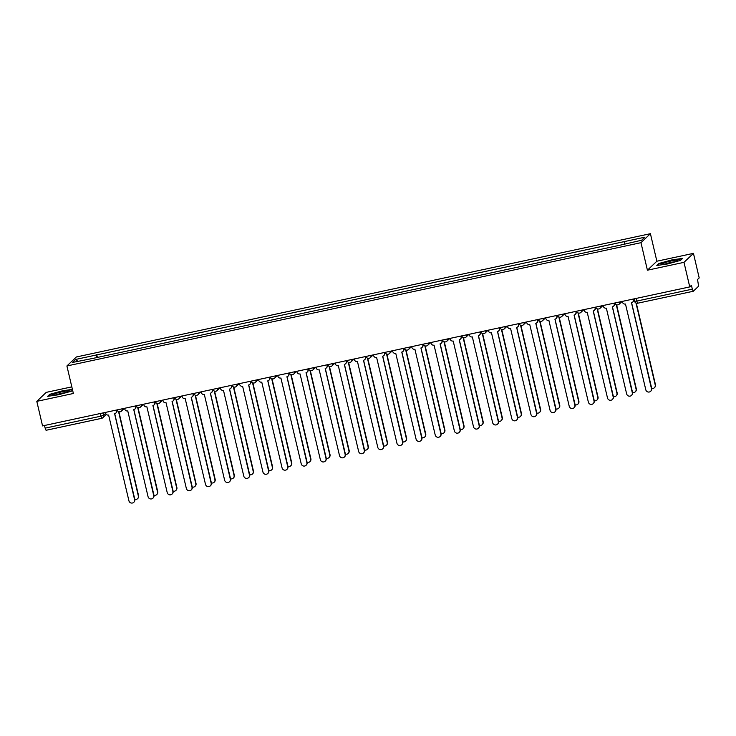 <?xml version="1.0" encoding="UTF-8"?>
<svg xmlns="http://www.w3.org/2000/svg" width="736" height="736" viewBox="0 0 736 736"><rect width="100%" height="100%" fill="white"/><g stroke="black" fill="none" stroke-linecap="round" stroke-linejoin="round"><path stroke-width="1.1" d="M71.815 386.869L46.248 392.362L36.8 401.35L42.559 425.914L689.752 286.911L683.992 262.347L693.441 253.359L656.871 261.216L650.412 233.689L76.36 356.978L66.912 365.967L640.964 242.678L647.422 270.204L683.992 262.347M693.441 253.359L699.2 277.923L697.526 279.514L698.63 286.166L693.284 291.254L637.652 303.223L636.732 301.088L692.328 289.147L693.238 291.281M36.8 401.35L73.37 393.493L66.912 365.967M101.586 418.333L46.046 430.284L45.135 428.15L100.722 416.208L103.555 415.325L105.644 413.328M44.51 425.491L45.135 428.15M692.328 289.147L691.426 285.32L689.752 286.911M624.367 243.929L624.211 241.629L644.828 237.204L641.654 240.221L620.586 245.07L92.672 358.45L72.505 362.452L75.679 359.435L96.296 355.01L96.48 357.632M624.211 241.629L96.296 355.01M650.412 233.689L640.964 242.678M656.871 261.216L647.422 270.204M656.797 265.484L667.589 263.939L680.487 260.397L682.594 258.391L671.802 259.937L658.904 263.479L656.797 265.484M72.404 389.372L62.652 390.77L49.754 394.312L47.647 396.318L58.438 394.772L71.337 391.23L72.56 390.052M97.4 357.438L96.738 354.586M77.841 361.312L75.679 359.435M659.014 263.948L658.904 263.479M49.864 394.781L49.754 394.312M622.288 301.401L622.454 302.091A2.548 2.493 -133.6 0 0 625.48 304.032L645.794 389.776A2.935 2.87 -133.6 0 0 650.633 391.304A2.935 2.87 -133.6 0 0 651.434 388.571L631.497 302.744A2.548 2.493 -133.6 0 0 633.374 299.745L633.622 299.515A2.548 2.493 46.4 0 1 632.923 301.889L632.675 302.119M633.494 298.991L633.622 299.515M631.598 302.717L651.682 388.332A2.935 2.87 46.4 0 1 650.882 391.064L650.633 391.304M633.208 299.055L633.374 299.745M651.691 388.387A2.935 2.87 -133.6 0 0 655.215 384.974L635.987 303.011M636.318 303.149L655.463 384.744A2.935 2.87 46.4 0 1 654.654 387.476L654.414 387.706M603.143 305.514L603.308 306.204A2.548 2.493 -133.6 0 0 606.344 308.145L626.649 393.889A2.935 2.87 -133.6 0 0 631.488 395.407A2.935 2.87 -133.6 0 0 632.288 392.684L612.352 306.857A2.548 2.493 -133.6 0 0 614.229 303.858L614.477 303.628A2.548 2.493 46.4 0 1 613.778 306.001L613.53 306.231M614.358 303.103L614.477 303.628M612.453 306.829L632.537 392.444A2.935 2.87 46.4 0 1 631.736 395.177L631.488 395.407M614.063 303.168L614.229 303.858M584.007 309.626L584.163 310.316A2.548 2.493 -133.6 0 0 587.199 312.257L607.504 398.001A2.935 2.87 -133.6 0 0 612.343 399.519A2.935 2.87 -133.6 0 0 613.152 396.796L593.207 310.96A2.548 2.493 -133.6 0 0 595.084 307.97L595.332 307.731A2.548 2.493 46.4 0 1 594.633 310.114L594.394 310.344M595.212 307.216L595.332 307.731M593.308 310.942L613.392 396.557A2.935 2.87 46.4 0 1 612.591 399.289L612.343 399.519M594.927 307.28L595.084 307.97M677.276 260.121A8.289 0.874 -13.2 0 0 667.451 261.86A8.289 0.874 -13.2 0 0 661.857 264.206A8.289 0.874 -13.2 0 0 662.234 264.252A8.289 0.874 -13.2 0 0 670.606 262.881A8.289 0.874 -13.2 0 0 677.718 260.48A8.289 0.874 -13.2 0 0 677.276 260.121M674.48 261.814A6.274 0.662 -13.2 0 0 665.353 263.957M657.506 265.383L659.3 263.681L671.793 260.25L682.208 258.759M68.126 390.945A8.289 0.874 -13.2 0 0 58.3 392.693A8.289 0.874 -13.2 0 0 52.707 395.03A8.289 0.874 -13.2 0 0 53.084 395.085A8.289 0.874 -13.2 0 0 61.456 393.705A8.289 0.874 -13.2 0 0 68.568 391.313A8.289 0.874 -13.2 0 0 68.126 390.945M65.329 392.647A6.274 0.662 -13.2 0 0 56.203 394.781M48.355 396.216L50.149 394.514L62.643 391.074L72.468 389.675M632.546 392.49A2.935 2.87 -133.6 0 0 636.07 389.086L616.271 304.658M616.602 304.796L636.318 388.856A2.935 2.87 46.4 0 1 635.518 391.58L635.269 391.819M613.401 396.603A2.935 2.87 -133.6 0 0 616.924 393.199L597.126 308.77M597.457 308.908L617.173 392.969A2.935 2.87 46.4 0 1 616.372 395.692L616.124 395.931M564.862 313.729L565.018 314.428A2.548 2.493 -133.6 0 0 568.054 316.37L588.358 402.114A2.935 2.87 -133.6 0 0 593.207 403.632A2.935 2.87 -133.6 0 0 594.007 400.899L574.071 315.072A2.548 2.493 -133.6 0 0 575.938 312.082L576.187 311.843A2.548 2.493 46.4 0 1 575.488 314.217L575.248 314.456M576.067 311.328L576.187 311.843M574.172 315.054L594.246 400.669A2.935 2.87 46.4 0 1 593.446 403.402L593.207 403.632M575.782 311.392L575.938 312.082M545.716 317.842L545.882 318.541A2.548 2.493 -133.6 0 0 548.909 320.482L569.213 406.226A2.935 2.87 -133.6 0 0 574.062 407.744A2.935 2.87 -133.6 0 0 574.862 405.012L554.926 319.185A2.548 2.493 -133.6 0 0 556.802 316.195L557.042 315.956A2.548 2.493 46.4 0 1 556.352 318.329L556.103 318.568M556.922 315.44L557.042 315.956M555.027 319.166L575.11 404.782A2.935 2.87 46.4 0 1 574.301 407.514L574.062 407.744M556.637 315.496L556.802 316.195M526.571 321.954L526.737 322.644A2.548 2.493 -133.6 0 0 529.764 324.594L550.077 410.338A2.935 2.87 -133.6 0 0 554.916 411.856A2.935 2.87 -133.6 0 0 555.717 409.124L535.78 323.297A2.548 2.493 -133.6 0 0 537.657 320.307L537.906 320.068A2.548 2.493 46.4 0 1 537.206 322.442L536.958 322.681M537.777 319.553L537.906 320.068M535.882 323.279L555.965 408.894A2.935 2.87 46.4 0 1 555.165 411.626L554.916 411.856M537.492 319.608L537.657 320.307M594.265 400.715A2.935 2.87 -133.6 0 0 597.779 397.311L577.981 312.883M578.312 313.012L598.028 397.072A2.935 2.87 46.4 0 1 597.227 399.804L596.979 400.044M575.12 404.828A2.935 2.87 -133.6 0 0 578.643 401.424L558.836 316.995M559.167 317.124L578.882 401.184A2.935 2.87 46.4 0 1 578.082 403.917L577.834 404.156M555.974 408.94A2.935 2.87 -133.6 0 0 559.498 405.536L539.69 321.108M540.022 321.236L559.746 405.297A2.935 2.87 46.4 0 1 558.937 408.029L558.698 408.259M507.426 326.066L507.592 326.756A2.548 2.493 -133.6 0 0 510.628 328.698L530.932 414.451A2.935 2.87 -133.6 0 0 535.771 415.969A2.935 2.87 -133.6 0 0 536.572 413.236L516.635 327.41A2.548 2.493 -133.6 0 0 518.512 324.41L518.76 324.18A2.548 2.493 46.4 0 1 518.061 326.554L517.813 326.793M518.641 323.665L518.76 324.18M516.736 327.382L536.82 413.006A2.935 2.87 46.4 0 1 536.02 415.739L535.771 415.969M518.346 323.72L518.512 324.41M536.829 413.052A2.935 2.87 -133.6 0 0 540.353 409.648L520.554 325.22M520.886 325.349L540.601 409.409A2.935 2.87 46.4 0 1 539.801 412.142L539.552 412.372M488.29 330.179L488.446 330.869A2.548 2.493 -133.6 0 0 491.482 332.81L511.787 418.563A2.935 2.87 -133.6 0 0 516.626 420.081A2.935 2.87 -133.6 0 0 517.436 417.349L497.49 331.522A2.548 2.493 -133.6 0 0 499.367 328.523L499.615 328.293A2.548 2.493 46.4 0 1 498.916 330.666L498.677 330.896M499.496 327.768L499.615 328.293M497.591 331.494L517.675 417.119A2.935 2.87 46.4 0 1 516.874 419.842L516.626 420.081M499.21 327.833L499.367 328.523M517.684 417.165A2.935 2.87 -133.6 0 0 521.208 413.752L501.409 329.323M501.74 329.461L521.456 413.522A2.935 2.87 46.4 0 1 520.656 416.254L520.407 416.484M469.145 334.291L469.301 334.981A2.548 2.493 -133.6 0 0 472.337 336.922L492.642 422.676A2.935 2.87 -133.6 0 0 497.49 424.194A2.935 2.87 -133.6 0 0 498.29 421.461L478.354 335.634A2.548 2.493 -133.6 0 0 480.222 332.635L480.47 332.405A2.548 2.493 46.4 0 1 479.771 334.779L479.532 335.009M480.35 331.881L480.47 332.405M478.455 335.607L498.53 421.231A2.935 2.87 46.4 0 1 497.729 423.954L497.49 424.194M480.065 331.945L480.222 332.635M498.548 421.277A2.935 2.87 -133.6 0 0 502.062 417.864L482.264 333.436M482.595 333.574L502.311 417.634A2.935 2.87 46.4 0 1 501.51 420.366L501.262 420.596M450 338.404L450.165 339.094A2.548 2.493 -133.6 0 0 453.192 341.035L473.496 426.788A2.935 2.87 -133.6 0 0 478.345 428.306A2.935 2.87 -133.6 0 0 479.145 425.574L459.209 339.747A2.548 2.493 -133.6 0 0 461.086 336.748L461.325 336.518A2.548 2.493 46.4 0 1 460.635 338.891L460.386 339.121M461.205 335.993L461.325 336.518M459.31 339.719L479.394 425.334A2.935 2.87 46.4 0 1 478.584 428.067L478.345 428.306M460.92 336.058L461.086 336.748M479.403 425.39A2.935 2.87 -133.6 0 0 482.926 421.976L463.119 337.548M463.45 337.686L483.166 421.746A2.935 2.87 46.4 0 1 482.365 424.479L482.117 424.709M430.854 342.516L431.02 343.206A2.548 2.493 -133.6 0 0 434.047 345.147L454.36 430.9A2.935 2.87 -133.6 0 0 459.2 432.418A2.935 2.87 -133.6 0 0 460 429.686L440.064 343.859A2.548 2.493 -133.6 0 0 441.94 340.86L442.189 340.63A2.548 2.493 46.4 0 1 441.49 343.004L441.241 343.234M442.06 340.106L442.189 340.63M440.165 343.832L460.248 429.447A2.935 2.87 46.4 0 1 459.448 432.179L459.2 432.418M441.775 340.17L441.94 340.86M460.258 429.502A2.935 2.87 -133.6 0 0 463.781 426.089L443.974 341.66M444.305 341.798L464.03 425.859A2.935 2.87 46.4 0 1 463.22 428.591L462.981 428.821M411.709 346.628L411.875 347.318A2.548 2.493 -133.6 0 0 414.911 349.26L435.215 435.004A2.935 2.87 -133.6 0 0 440.054 436.522A2.935 2.87 -133.6 0 0 440.855 433.798L420.918 347.972A2.548 2.493 -133.6 0 0 422.795 344.972L423.044 344.742A2.548 2.493 46.4 0 1 422.344 347.116L422.096 347.346M422.924 344.218L423.044 344.742M421.02 347.944L441.103 433.559A2.935 2.87 46.4 0 1 440.303 436.292L440.054 436.522M422.63 344.282L422.795 344.972M441.112 433.605A2.935 2.87 -133.6 0 0 444.636 430.201L424.838 345.773M425.169 345.911L444.884 429.971A2.935 2.87 46.4 0 1 444.084 432.694L443.836 432.934M392.573 350.741L392.73 351.431A2.548 2.493 -133.6 0 0 395.766 353.372L416.07 439.116A2.935 2.87 -133.6 0 0 420.909 440.634A2.935 2.87 -133.6 0 0 421.719 437.911L401.773 352.075A2.548 2.493 -133.6 0 0 403.65 349.085L403.898 348.846A2.548 2.493 46.4 0 1 403.199 351.228L402.96 351.458M403.779 348.33L403.898 348.846M401.874 352.056L421.958 437.672A2.935 2.87 46.4 0 1 421.158 440.404L420.909 440.634M403.494 348.395L403.65 349.085M421.967 437.718A2.935 2.87 -133.6 0 0 425.491 434.314L405.692 349.885M406.024 350.023L425.739 434.084A2.935 2.87 46.4 0 1 424.939 436.807L424.69 437.046M373.428 354.853L373.584 355.543A2.548 2.493 -133.6 0 0 376.62 357.484L396.925 443.228A2.935 2.87 -133.6 0 0 401.773 444.746A2.935 2.87 -133.6 0 0 402.574 442.014L382.637 356.187A2.548 2.493 -133.6 0 0 384.505 353.197L384.753 352.958A2.548 2.493 46.4 0 1 384.054 355.332L383.815 355.571M384.634 352.443L384.753 352.958M382.738 356.169L402.813 441.784A2.935 2.87 46.4 0 1 402.012 444.516L401.773 444.746M384.348 352.507L384.505 353.197M402.831 441.83A2.935 2.87 -133.6 0 0 406.346 438.426L386.547 353.998M386.878 354.126L406.594 438.187A2.935 2.87 46.4 0 1 405.794 440.919L405.545 441.158M354.283 358.956L354.448 359.656A2.548 2.493 -133.6 0 0 357.475 361.597L377.78 447.341A2.935 2.87 -133.6 0 0 382.628 448.859A2.935 2.87 -133.6 0 0 383.428 446.126L363.492 360.3A2.548 2.493 -133.6 0 0 365.369 357.31L365.608 357.07A2.548 2.493 46.4 0 1 364.918 359.444L364.67 359.683M365.488 356.555L365.608 357.07M363.593 360.281L383.677 445.896A2.935 2.87 46.4 0 1 382.867 448.629L382.628 448.859M365.203 356.61L365.369 357.31M383.686 445.942A2.935 2.87 -133.6 0 0 387.21 442.538L367.402 358.11M367.733 358.239L387.449 442.299A2.935 2.87 46.4 0 1 386.648 445.032L386.4 445.271M335.138 363.069L335.303 363.768A2.548 2.493 -133.6 0 0 338.33 365.709L358.644 451.453A2.935 2.87 -133.6 0 0 363.483 452.971A2.935 2.87 -133.6 0 0 364.283 450.239L344.347 364.412A2.548 2.493 -133.6 0 0 346.224 361.422L346.472 361.183A2.548 2.493 46.4 0 1 345.773 363.556L345.524 363.796M346.343 360.668L346.472 361.183M344.448 364.394L364.532 450.009A2.935 2.87 46.4 0 1 363.731 452.741L363.483 452.971M346.058 360.723L346.224 361.422M364.541 450.055A2.935 2.87 -133.6 0 0 368.064 446.651L348.257 362.222M348.588 362.351L368.313 446.412A2.935 2.87 46.4 0 1 367.503 449.144L367.264 449.374M315.992 367.181L316.158 367.871A2.548 2.493 -133.6 0 0 319.194 369.812L339.498 455.566A2.935 2.87 -133.6 0 0 344.338 457.084A2.935 2.87 -133.6 0 0 345.138 454.351L325.202 368.524A2.548 2.493 -133.6 0 0 327.078 365.525L327.327 365.295A2.548 2.493 46.4 0 1 326.628 367.669L326.379 367.908M327.207 364.78L327.327 365.295M325.303 368.497L345.386 454.121A2.935 2.87 46.4 0 1 344.586 456.854L344.338 457.084M326.913 364.835L327.078 365.525M345.396 454.167A2.935 2.87 -133.6 0 0 348.919 450.763L329.121 366.335M329.452 366.464L349.168 450.524A2.935 2.87 46.4 0 1 348.367 453.256L348.119 453.486M296.856 371.294L297.013 371.984A2.548 2.493 -133.6 0 0 300.049 373.925L320.353 459.678A2.935 2.87 -133.6 0 0 325.192 461.196A2.935 2.87 -133.6 0 0 326.002 458.464L306.056 372.637A2.548 2.493 -133.6 0 0 307.933 369.638L308.182 369.408A2.548 2.493 46.4 0 1 307.482 371.781L307.243 372.011M308.062 368.883L308.182 369.408M306.158 372.609L326.241 458.234A2.935 2.87 46.4 0 1 325.441 460.957L325.192 461.196M307.777 368.948L307.933 369.638M326.25 458.28A2.935 2.87 -133.6 0 0 329.774 454.866L309.976 370.438M310.307 370.576L330.022 454.636A2.935 2.87 46.4 0 1 329.222 457.369L328.974 457.599M277.711 375.406L277.868 376.096A2.548 2.493 -133.6 0 0 280.904 378.037L301.208 463.79A2.935 2.87 -133.6 0 0 306.056 465.308A2.935 2.87 -133.6 0 0 306.857 462.576L286.92 376.749A2.548 2.493 -133.6 0 0 288.788 373.75L289.036 373.52A2.548 2.493 46.4 0 1 288.337 375.894L288.098 376.124M288.917 372.996L289.036 373.52M287.022 376.722L307.096 462.346A2.935 2.87 46.4 0 1 306.296 465.069L306.056 465.308M288.632 373.06L288.788 373.75M307.114 462.392A2.935 2.87 -133.6 0 0 310.629 458.979L290.83 374.55M291.162 374.688L310.877 458.749A2.935 2.87 46.4 0 1 310.077 461.481L309.828 461.711M258.566 379.518L258.732 380.208A2.548 2.493 -133.6 0 0 261.758 382.15L282.063 467.903A2.935 2.87 -133.6 0 0 286.911 469.421A2.935 2.87 -133.6 0 0 287.712 466.688L267.775 380.862A2.548 2.493 -133.6 0 0 269.652 377.862L269.891 377.632A2.548 2.493 46.4 0 1 269.201 380.006L268.953 380.236M269.772 377.108L269.891 377.632M267.876 380.834L287.96 466.449A2.935 2.87 46.4 0 1 287.15 469.182L286.911 469.421M269.486 377.172L269.652 377.862M287.969 466.504A2.935 2.87 -133.6 0 0 291.493 463.091L271.685 378.663M272.016 378.801L291.732 462.861A2.935 2.87 46.4 0 1 290.932 465.594L290.683 465.824M239.421 383.631L239.586 384.321A2.548 2.493 -133.6 0 0 242.613 386.262L262.927 472.015A2.935 2.87 -133.6 0 0 267.766 473.533A2.935 2.87 -133.6 0 0 268.566 470.801L248.63 384.974A2.548 2.493 -133.6 0 0 250.507 381.975L250.755 381.745A2.548 2.493 46.4 0 1 250.056 384.118L249.808 384.348M250.626 381.22L250.755 381.745M248.731 384.946L268.815 470.562A2.935 2.87 46.4 0 1 268.014 473.294L267.766 473.533M250.341 381.285L250.507 381.975M268.824 470.617A2.935 2.87 -133.6 0 0 272.348 467.204L252.54 382.775M252.871 382.913L272.596 466.974A2.935 2.87 46.4 0 1 271.786 469.706L271.547 469.936M220.276 387.743L220.441 388.433A2.548 2.493 -133.6 0 0 223.477 390.374L243.782 476.118A2.935 2.87 -133.6 0 0 248.621 477.636A2.935 2.87 -133.6 0 0 249.421 474.913L229.485 389.086A2.548 2.493 -133.6 0 0 231.362 386.087L231.61 385.857A2.548 2.493 46.4 0 1 230.911 388.231L230.662 388.461M231.49 385.333L231.61 385.857M229.586 389.059L249.67 474.674A2.935 2.87 46.4 0 1 248.869 477.406L248.621 477.636M231.196 385.397L231.362 386.087M249.679 474.72A2.935 2.87 -133.6 0 0 253.202 471.316L233.404 386.888M233.735 387.026L253.451 471.086A2.935 2.87 46.4 0 1 252.65 473.818L252.402 474.048M201.14 391.856L201.296 392.546A2.548 2.493 -133.6 0 0 204.332 394.487L224.636 480.231A2.935 2.87 -133.6 0 0 229.476 481.749A2.935 2.87 -133.6 0 0 230.285 479.026L210.34 393.199A2.548 2.493 -133.6 0 0 212.216 390.2L212.465 389.96A2.548 2.493 46.4 0 1 211.766 392.343L211.526 392.573M212.345 389.445L212.465 389.96M210.441 393.171L230.524 478.786A2.935 2.87 46.4 0 1 229.724 481.519L229.476 481.749M212.06 389.51L212.216 390.2M230.534 478.832A2.935 2.87 -133.6 0 0 234.057 475.428L214.259 391M214.59 391.138L234.306 475.198A2.935 2.87 46.4 0 1 233.505 477.922L233.257 478.161M181.994 395.968L182.151 396.658A2.548 2.493 -133.6 0 0 185.187 398.599L205.491 484.343A2.935 2.87 -133.6 0 0 210.34 485.861A2.935 2.87 -133.6 0 0 211.14 483.129L191.204 397.302A2.548 2.493 -133.6 0 0 193.071 394.312L193.32 394.073A2.548 2.493 46.4 0 1 192.62 396.456L192.381 396.686M193.2 393.558L193.32 394.073M191.305 397.284L211.379 482.899A2.935 2.87 46.4 0 1 210.579 485.631L210.34 485.861M192.915 393.622L193.071 394.312M211.398 482.945A2.935 2.87 -133.6 0 0 214.912 479.541L195.114 395.112M195.445 395.241L215.16 479.302A2.935 2.87 46.4 0 1 214.36 482.034L214.112 482.273M162.849 400.071L163.015 400.77A2.548 2.493 -133.6 0 0 166.042 402.712L186.346 488.456A2.935 2.87 -133.6 0 0 191.194 489.974A2.935 2.87 -133.6 0 0 191.995 487.241L172.058 401.414A2.548 2.493 -133.6 0 0 173.935 398.424L174.174 398.185A2.548 2.493 46.4 0 1 173.484 400.559L173.236 400.798M174.055 397.67L174.174 398.185M172.16 401.396L192.243 487.011A2.935 2.87 46.4 0 1 191.434 489.744L191.194 489.974M173.77 397.725L173.935 398.424M192.252 487.057A2.935 2.87 -133.6 0 0 195.776 483.653L175.968 399.225M176.3 399.354L196.015 483.414A2.935 2.87 46.4 0 1 195.215 486.146L194.966 486.386M143.704 404.184L143.87 404.883A2.548 2.493 -133.6 0 0 146.896 406.824L167.21 492.568A2.935 2.87 -133.6 0 0 172.049 494.086A2.935 2.87 -133.6 0 0 172.85 491.354L152.913 405.527A2.548 2.493 -133.6 0 0 154.79 402.537L155.038 402.298A2.548 2.493 46.4 0 1 154.339 404.671L154.091 404.91M154.91 401.782L155.038 402.298M153.014 405.508L173.098 491.124A2.935 2.87 46.4 0 1 172.298 493.856L172.049 494.086M154.624 401.838L154.79 402.537M173.107 491.17A2.935 2.87 -133.6 0 0 176.631 487.766L156.823 403.337M157.154 403.466L176.879 487.526A2.935 2.87 46.4 0 1 176.07 490.259L175.83 490.498M124.559 408.296L124.724 408.986A2.548 2.493 -133.6 0 0 127.76 410.927L148.065 496.68A2.935 2.87 -133.6 0 0 152.904 498.198A2.935 2.87 -133.6 0 0 153.704 495.466L133.768 409.639A2.548 2.493 -133.6 0 0 135.645 406.64L135.893 406.41A2.548 2.493 46.4 0 1 135.194 408.784L134.946 409.023M135.774 405.895L135.893 406.41M133.869 409.621L153.953 495.236A2.935 2.87 46.4 0 1 153.152 497.968L152.904 498.198M135.479 405.95L135.645 406.64M153.962 495.282A2.935 2.87 -133.6 0 0 157.486 491.878L137.687 407.45M138.018 407.578L157.734 491.639A2.935 2.87 46.4 0 1 156.934 494.371L156.685 494.601M105.423 412.408L105.579 413.098A2.548 2.493 -133.6 0 0 108.615 415.04L128.92 500.793A2.935 2.87 -133.6 0 0 133.759 502.311A2.935 2.87 -133.6 0 0 134.568 499.578L114.623 413.752A2.548 2.493 -133.6 0 0 116.5 410.752L116.748 410.522A2.548 2.493 46.4 0 1 116.049 412.896L115.81 413.135M116.628 410.007L116.748 410.522M114.724 413.724L134.808 499.348A2.935 2.87 46.4 0 1 134.007 502.081L133.759 502.311M116.343 410.062L116.5 410.752M134.817 499.394A2.935 2.87 -133.6 0 0 138.34 495.981L118.542 411.553M118.873 411.691L138.589 495.751A2.935 2.87 46.4 0 1 137.788 498.484L137.54 498.714M122.13 408.82A2.548 2.493 46.4 0 1 121.422 411.111A2.548 2.548 0 0 1 117.19 409.878L121.891 408.876M141.275 404.708A2.548 2.493 46.4 0 1 140.567 407.008A2.548 2.548 0 0 1 136.335 405.766L141.036 404.763M160.42 400.596A2.548 2.493 46.4 0 1 159.703 402.896A2.548 2.548 0 0 1 155.471 401.663L160.181 400.651M179.566 396.483A2.548 2.493 46.4 0 1 178.848 398.783A2.548 2.548 0 0 1 174.616 397.55L179.326 396.538M193.78 393.429L198.462 392.426M212.925 389.316L217.608 388.314M236.992 384.155A2.548 2.493 46.4 0 1 236.284 386.446A2.548 2.548 0 0 1 232.052 385.213L236.753 384.201M256.137 380.043A2.548 2.493 46.4 0 1 255.42 382.334A2.548 2.548 0 0 1 251.188 381.101L255.898 380.089M275.282 375.93A2.548 2.493 46.4 0 1 274.565 378.221A2.548 2.548 0 0 1 270.333 376.988L275.043 375.976M294.428 371.818A2.548 2.493 46.4 0 1 293.71 374.109A2.548 2.548 0 0 1 289.478 372.876L294.179 371.864M308.642 368.764L313.324 367.761M327.787 364.651L332.47 363.648M346.932 360.539L351.615 359.536M366.068 356.426L370.76 355.424M390.144 351.256A2.548 2.493 46.4 0 1 389.427 353.556A2.548 2.548 0 0 1 385.195 352.323L389.896 351.311M409.28 347.144A2.548 2.493 46.4 0 1 408.572 349.444A2.548 2.548 0 0 1 404.34 348.211L409.041 347.199M423.504 344.098L428.186 343.086M442.649 339.986L447.332 338.974M461.785 335.874L466.477 334.862M485.861 330.703A2.548 2.493 46.4 0 1 485.144 332.994A2.548 2.548 0 0 1 480.912 331.761L485.613 330.749M504.997 326.591A2.548 2.493 46.4 0 1 504.289 328.882A2.548 2.548 0 0 1 500.057 327.649L504.758 326.646M524.142 322.478A2.548 2.493 46.4 0 1 523.434 324.769A2.548 2.548 0 0 1 519.202 323.536L523.903 322.534M538.366 319.424L543.048 318.421M557.502 315.312L562.194 314.309M576.647 311.199L581.33 310.196M600.714 306.029A2.548 2.493 46.4 0 1 600.006 308.329A2.548 2.548 0 0 1 595.774 307.096L600.475 306.084M614.937 302.974L619.62 301.972M102.994 412.933L103.555 415.325A2.548 2.493 -133.6 0 1 101.678 418.315L100.096 413.549M693.183 291.272L637.652 303.223A2.548 2.548 0 0 1 634.625 301.309L636.732 301.088L636.116 298.43M619.859 301.916A2.548 2.493 46.4 0 1 617.973 304.833M602.913 305.56L600.006 308.329A2.548 2.493 46.4 0 1 598.828 308.945M581.578 310.141A2.548 2.493 46.4 0 1 579.683 313.058M562.433 314.254A2.548 2.493 46.4 0 1 560.538 317.17M543.288 318.366A2.548 2.493 46.4 0 1 541.392 321.282M526.341 322.009L523.434 324.769A2.548 2.493 46.4 0 1 522.256 325.395M507.196 326.122L504.289 328.882A2.548 2.493 46.4 0 1 503.111 329.507M488.051 330.234L485.144 332.994A2.548 2.493 46.4 0 1 483.966 333.62M466.716 334.816A2.548 2.493 46.4 0 1 464.821 337.732M447.571 338.928A2.548 2.493 46.4 0 1 445.676 341.844M428.426 343.031A2.548 2.493 46.4 0 1 426.54 345.948M411.479 346.674L408.572 349.444A2.548 2.493 46.4 0 1 407.394 350.06M392.334 350.787L389.427 353.556A2.548 2.493 46.4 0 1 388.249 354.172M370.999 355.368A2.548 2.493 46.4 0 1 369.104 358.285M351.854 359.481A2.548 2.493 46.4 0 1 349.959 362.397M332.709 363.593A2.548 2.493 46.4 0 1 330.823 366.51M313.564 367.706A2.548 2.493 46.4 0 1 311.678 370.622M296.617 371.349L293.71 374.109A2.548 2.493 46.4 0 1 292.532 374.734M277.472 375.452L274.565 378.221A2.548 2.493 46.4 0 1 273.387 378.847M258.336 379.564L255.42 382.334A2.548 2.493 46.4 0 1 254.242 382.959M239.191 383.677L236.284 386.446A2.548 2.493 46.4 0 1 235.106 387.072M217.847 388.258A2.548 2.493 46.4 0 1 215.961 391.175M198.711 392.371A2.548 2.493 46.4 0 1 196.816 395.287M181.755 396.014L178.848 398.783A2.548 2.493 46.4 0 1 177.67 399.4M162.619 400.126L159.703 402.896A2.548 2.493 46.4 0 1 158.525 403.512M143.474 404.239L140.567 407.008A2.548 2.493 46.4 0 1 139.389 407.624M124.329 408.351L121.422 411.111A2.548 2.493 46.4 0 1 120.244 411.737M634.662 301.254L634.055 298.871M614.919 302.984A2.548 2.548 0 0 0 619.151 304.216L622.058 301.447M576.628 311.208A2.548 2.548 0 0 0 580.86 312.441L583.768 309.672M557.483 315.321A2.548 2.548 0 0 0 561.715 316.554L564.622 313.784M538.338 319.433A2.548 2.548 0 0 0 542.57 320.666L545.486 317.897M461.766 335.874A2.548 2.548 0 0 0 465.998 337.106L468.906 334.337M442.621 339.986A2.548 2.548 0 0 0 446.853 341.219L449.77 338.45M423.485 344.098A2.548 2.548 0 0 0 427.717 345.331L430.624 342.562M366.05 356.436A2.548 2.548 0 0 0 370.282 357.668L373.189 354.899M346.904 360.548A2.548 2.548 0 0 0 351.136 361.781L354.053 359.012M327.768 364.651A2.548 2.548 0 0 0 332 365.893L334.908 363.124M308.623 368.764A2.548 2.548 0 0 0 312.855 369.996L315.762 367.236M212.906 389.326A2.548 2.548 0 0 0 217.138 390.558L220.046 387.789M193.761 393.438A2.548 2.548 0 0 0 197.993 394.671L200.9 391.902M106.324 414.396L102.856 417.698A2.548 2.548 0 0 1 101.632 418.342L46.046 430.284"/></g></svg>
